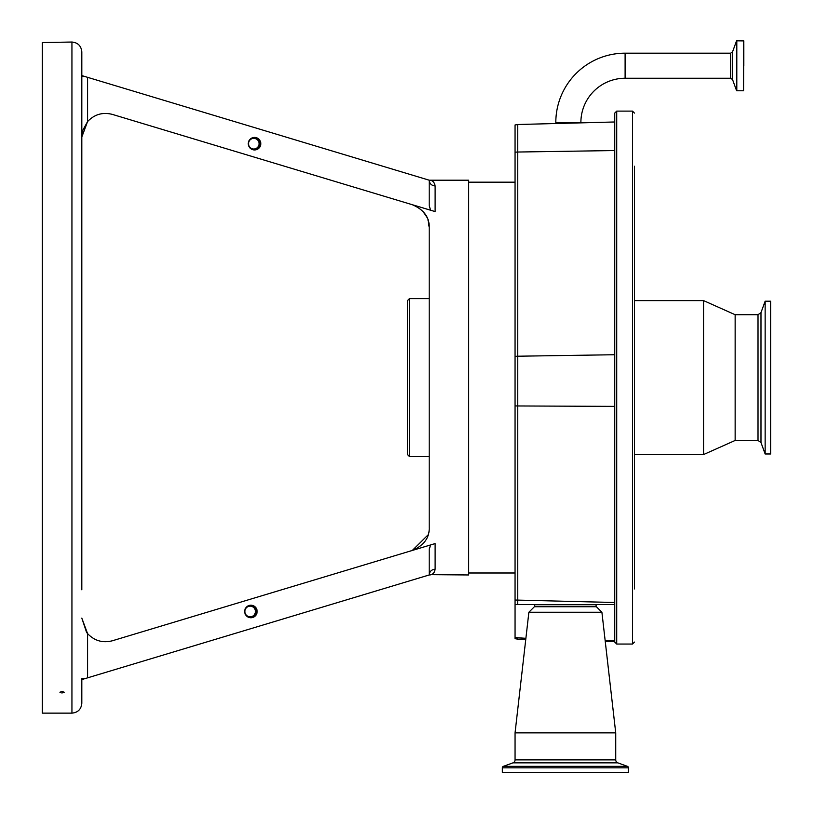 <?xml version="1.0" encoding="UTF-8"?>
<svg xmlns="http://www.w3.org/2000/svg" width="813" height="813" viewBox="0 0 813 813"><rect width="100%" height="100%" fill="white"/><g stroke="black" fill="none" stroke-linecap="round" stroke-linejoin="round"><path stroke-width="1.22" d="M615.726 759.881A3.161 3.161 0 0 0 617.809 762.848L627.423 766.344A1.575 1.575 0 0 1 628.459 767.828L628.459 772.35L502.332 772.35L502.332 767.828A1.575 1.575 0 0 1 503.369 766.344L512.983 762.848A3.161 3.161 0 0 0 515.056 759.881L515.056 732.869L615.726 732.869L615.726 759.881L515.056 759.881M525.889 638.317L515.056 637.555L515.056 604.577L595.99 604.577L596.183 606.274A0.793 0.793 0 0 0 596.407 606.742L601.905 612.24L528.877 612.24L515.056 732.869M601.905 612.24L615.726 732.869M596.407 606.742L534.375 606.742L528.877 612.24M534.375 606.742A0.793 0.793 0 0 0 534.608 606.274L534.802 604.577M595.99 604.577L614.74 604.577L614.74 113.088L616.711 111.117L616.711 644.048L614.74 642.077L614.74 640.918L605.167 640.644M515.056 152.295A9.868 5.782 180 0 1 517.759 152.031L517.759 124.511L515.056 124.968L515.056 600.014A9.868 1.616 0 0 0 517.759 600.096L517.698 604.577L614.74 604.577L614.74 640.918M515.056 637.555L515.056 638.693L517.759 639.15L525.767 639.353M515.056 600.014L515.056 604.577M81.808 555.33L81.778 75.579L429.203 180.201L468.674 180.201L468.674 574.964L431.114 574.659M428.126 534.812L412.343 550.431C423.878 545.462 429.498 537.901 429.203 527.759L429.203 227.416L428.014 220.008M429.518 547.21L429.203 549.476L430.626 544.934L435.046 543.602M435.118 543.572L435.118 569.222C434.427 573.053 432.455 574.974 429.203 574.964L429.203 549.476M433.888 572.738L434.244 572.23M435.118 569.222C431.52 569.557 429.549 571.478 429.203 574.964L81.778 679.587L81.808 678.662L84.857 678.662M244.642 611.478A6.27 6.26 90 0 0 250.902 617.748A6.27 6.26 90 0 0 257.162 611.478A6.27 6.26 90 0 0 250.902 605.218A6.27 6.26 90 0 0 244.642 611.478M430.626 544.934L112.316 640.786C102.662 643.205 94.41 640.807 87.56 633.581L87.042 632.961M250.567 617.738A6.27 6.26 90 0 0 256.491 611.478A6.27 6.26 90 0 0 250.567 605.228M244.896 611.478A5.335 5.335 90 0 0 250.231 616.823A5.335 5.335 90 0 0 255.567 611.478A5.335 5.335 90 0 0 250.231 606.142A5.335 5.335 90 0 0 244.896 611.478M250.15 616.823A5.335 5.335 90 0 0 255.414 611.478A5.335 5.335 90 0 0 250.15 606.142M86.564 632.341L81.808 618.104L87.56 633.581L87.56 677.849M84.857 76.503L81.808 76.503L81.808 589.801M81.808 678.662L81.778 679.587M81.808 679.577L81.808 703.265L81.808 679.577M62.062 692.971L64.217 692.229L62.062 691.477L59.908 692.229L61.239 692.92M71.94 42.032L42.327 42.561L42.327 713.133L71.94 713.133L71.94 42.032C77.926 42.611 81.219 45.904 81.808 51.9L81.808 75.589L81.808 51.9M81.808 137.062L82.794 130.293L87.56 121.594L81.808 137.062L81.808 76.503M87.56 77.316L87.56 121.594C94.41 114.359 102.662 111.96 112.316 114.379L430.626 210.232L429.203 205.689L429.203 180.201C432.455 180.191 434.427 182.112 435.118 185.953C431.52 185.608 429.549 183.687 429.203 180.201L429.203 180.201M248.28 143.688A6.27 6.26 90 0 0 254.54 149.948A6.27 6.26 90 0 0 260.81 143.688A6.27 6.26 90 0 0 254.54 137.417A6.27 6.26 90 0 0 248.28 143.688M254.205 149.938A6.27 6.26 90 0 0 260.13 143.688A6.27 6.26 90 0 0 254.205 137.427M248.534 143.688A5.335 5.335 90 0 0 253.869 149.023A5.335 5.335 90 0 0 259.205 143.688A5.335 5.335 90 0 0 253.869 138.342A5.335 5.335 90 0 0 248.534 143.688M253.788 149.023A5.335 5.335 90 0 0 259.052 143.688A5.335 5.335 90 0 0 253.788 138.342M435.046 211.563L430.626 210.232M426.896 217.223L422.872 211.289M414.417 205.465L412.343 204.734C423.868 209.693 429.488 217.254 429.203 227.416M81.808 535.493L81.808 219.673M429.203 456.54L409.457 456.54L409.457 298.625L429.203 298.625M409.457 456.54L407.486 454.558L407.486 300.607L409.457 298.625M634.475 534.212L634.475 220.953M634.475 251.126L634.475 300.607L703.56 300.607L703.56 454.558L634.475 454.558L634.475 504.04M625.106 53.18L625.106 78.251L730.674 78.251L730.674 53.18L625.106 53.18A69.278 69.278 0 0 0 555.818 122.468L580.889 122.865M625.106 78.251A44.217 44.217 0 0 0 580.889 122.468M634.475 588.927L634.475 166.238M743.57 40.65L743.57 90.782L743.824 40.904L736.558 40.823L736.558 90.619L732.533 79.552L732.533 51.89L736.558 40.823M758.011 440.453L758.011 314.712L760.978 312.639L760.978 442.526L758.011 440.453L735.145 440.453L735.145 314.712L703.56 300.607M743.824 65.721L743.824 43.943M760.978 442.526L765.145 453.969L765.145 301.196L760.978 312.639M765.145 453.969L770.673 453.969L770.673 301.196L765.145 301.196M628.459 767.828L502.332 767.828M627.423 766.344L503.369 766.344M617.809 762.848L512.983 762.848M596.183 606.274L534.608 606.274M614.74 150.547L517.759 152.031L517.759 405.961A9.868 1.616 180 0 1 515.056 405.88M614.74 354.732L517.759 356.216A9.868 5.782 180 0 0 515.056 356.48M435.118 185.953L435.118 211.593M517.759 638.073L517.759 639.15M614.74 406.378L517.759 405.961L517.759 600.096L614.74 602.504M616.711 644.048L632.504 644.048L632.504 111.117L616.711 111.117M743.57 90.782L736.802 90.782L736.802 40.65M468.674 572.992L515.056 572.992M71.94 713.133C77.926 712.554 81.219 709.261 81.808 703.265M468.674 182.173L515.056 182.173M605.258 641.437L614.74 641.691M632.504 644.048L634.475 642.077M517.759 124.511L614.74 121.98M555.818 122.468L555.818 123.515M730.674 53.18L732.533 51.89M632.504 111.117L634.475 113.088M732.533 79.552L730.674 78.251M735.145 440.453L703.56 454.558M758.011 314.712L735.145 314.712"/></g></svg>
